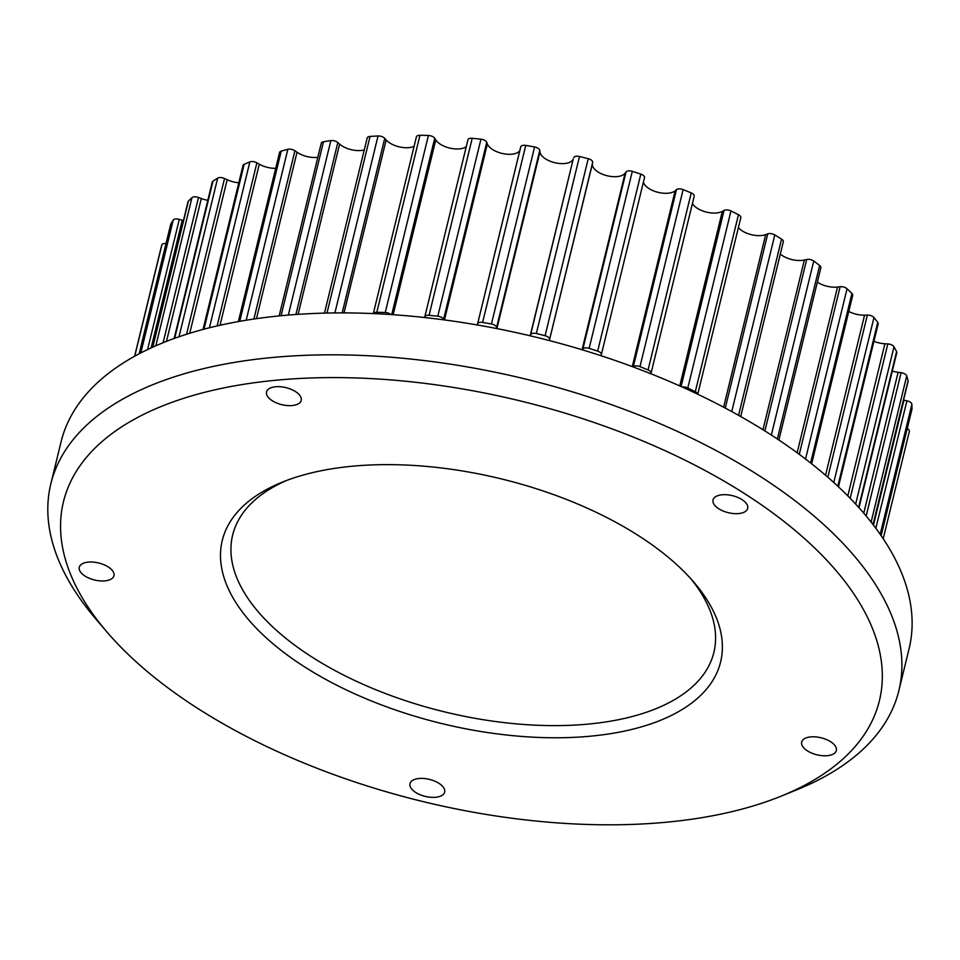 <?xml version="1.0" encoding="UTF-8"?>
<svg xmlns="http://www.w3.org/2000/svg" width="960" height="960" viewBox="0 0 960 960"><rect width="100%" height="100%" fill="white"/><g stroke="black" fill="none" stroke-linecap="round" stroke-linejoin="round"><path stroke-width="1.44" d="M691.08 579.036A247.668 121.584 13.7 0 1 713.88 652.404A247.668 121.584 13.7 0 1 444.468 711.864A247.668 121.584 13.7 0 1 232.644 535.092A247.668 121.584 13.7 0 1 286.644 480.444M348.336 466.62A256.464 125.904 -166.3 0 0 282.396 482.1A256.464 125.904 -166.3 0 0 284.196 652.716A256.464 125.904 -166.3 0 0 613.968 733.104A256.464 125.904 -166.3 0 0 694.092 582.456A256.464 125.904 -166.3 0 0 348.336 466.62M672.996 821.556A419.928 206.148 13.7 0 1 106.884 631.896A419.928 206.148 13.7 0 1 238.068 385.236A419.928 206.148 13.7 0 1 778.02 516.852A419.928 206.148 13.7 0 1 780.984 796.212A419.928 206.148 13.7 0 1 672.996 821.556M113.724 572.856A17.844 8.76 13.7 0 1 113.94 575.724A17.844 8.76 13.7 0 1 97.296 580.56A17.844 8.76 13.7 0 1 79.488 570.144A17.844 8.76 13.7 0 1 79.272 567.264A17.844 8.76 13.7 0 1 95.904 562.428A17.844 8.76 13.7 0 1 113.724 572.856M429.348 779.364A17.844 8.76 13.7 0 1 444.672 792.12A17.844 8.76 13.7 0 1 425.316 796.416A17.844 8.76 13.7 0 1 410.004 783.66A17.844 8.76 13.7 0 1 429.348 779.364M803.148 739.668A17.844 8.76 13.7 0 1 823.752 738.54A17.844 8.76 13.7 0 1 836.352 750.516A17.844 8.76 13.7 0 1 834.888 752.916A17.844 8.76 13.7 0 1 814.284 754.044A17.844 8.76 13.7 0 1 801.684 742.068A17.844 8.76 13.7 0 1 803.148 739.668M718.536 508.608A17.844 8.76 13.7 0 1 713.028 499.956A17.844 8.76 13.7 0 1 724.308 494.676A17.844 8.76 13.7 0 1 742.188 499.752A17.844 8.76 13.7 0 1 747.696 508.404A17.844 8.76 13.7 0 1 736.416 513.684A17.844 8.76 13.7 0 1 718.536 508.608M292.452 405.516A17.844 8.76 13.7 0 1 274.188 401.832A17.844 8.76 13.7 0 1 266.544 391.932A17.844 8.76 13.7 0 1 275.316 386.784A17.844 8.76 13.7 0 1 293.58 390.48A17.844 8.76 13.7 0 1 301.224 400.38A17.844 8.76 13.7 0 1 292.452 405.516M780.984 796.212L796.56 789.912A436.44 214.248 -166.3 0 0 898.872 690.588A436.44 214.248 -166.3 0 0 525.588 379.068A436.44 214.248 -166.3 0 0 50.832 483.864A436.44 214.248 -166.3 0 0 95.952 619.116L106.884 631.896M898.872 690.588L909.096 648.672A436.44 214.248 -166.3 0 0 535.812 337.152A436.44 214.248 -166.3 0 0 61.044 441.936L50.832 483.864M811.644 463.788L852.708 295.344A5.28 2.592 -166.3 0 0 851.916 293.448L810.6 462.96M848.784 311.436A17.172 8.424 -166.3 0 0 864.576 315.144L867.36 315.06L827.832 477.216M833.76 482.496L873.972 317.556A5.28 2.592 -166.3 0 0 867.36 315.06M873.972 317.556A385.26 189.12 13.7 0 1 877.752 322.344L837.804 486.216M838.452 486.828L878.184 323.844A5.28 2.592 -166.3 0 0 877.752 322.344M873.936 341.28A17.172 8.424 -166.3 0 0 884.904 343.764L887.82 343.92L850.176 498.324M855.66 504.096L894 346.812A5.28 2.592 -166.3 0 0 887.82 343.92M894 346.812A385.26 189.12 13.7 0 1 896.604 351.612L858.636 507.348M858.984 507.744L896.784 352.704A5.28 2.592 -166.3 0 0 896.604 351.612M892.308 371.052A17.172 8.424 -166.3 0 0 898.104 372.312L901.092 372.696L866.16 516M871.104 522.084L906.732 375.924A5.28 2.592 -166.3 0 0 901.092 372.696M906.732 375.924A385.26 189.12 13.7 0 1 908.1 380.652L873.024 524.544M873.168 524.736L908.112 381.348A5.28 2.592 -166.3 0 0 908.1 380.652M903.54 400.14A17.172 8.424 -166.3 0 0 903.912 400.212L906.912 400.824L875.844 528.276M880.2 534.312L911.88 404.316A5.28 2.592 -166.3 0 0 906.912 400.824M911.88 404.316A385.26 189.12 13.7 0 1 912 408.864L881.1 535.62M911.856 409.464A5.28 2.592 -166.3 0 0 911.964 409.176A5.28 2.592 -166.3 0 0 912 408.864M909.372 431.4A385.26 189.12 13.7 0 1 909.324 431.568L883.212 538.74L909.372 431.4A5.28 2.592 -166.3 0 0 907.248 428.544M160.74 249.084L134.616 356.244L160.704 249.264A385.26 189.12 13.7 0 1 160.74 249.084A385.26 189.12 13.7 0 1 161.844 244.968L134.736 356.184M166.032 243.504A5.28 2.592 -166.3 0 0 161.844 244.968M139.2 353.772L170.832 224.028A5.28 2.592 -166.3 0 0 170.7 224.364A5.28 2.592 -166.3 0 0 170.664 224.736M170.832 224.028A385.26 189.12 13.7 0 1 173.22 220.092L140.832 352.92M147.576 349.572L179.316 219.36A5.28 2.592 -166.3 0 0 173.22 220.092M179.316 219.36L182.244 220.236A17.172 8.424 -166.3 0 0 183.432 220.572M152.796 347.148L188.388 201.156A5.28 2.592 -166.3 0 0 188.004 201.816L152.544 347.256M188.388 201.156A385.26 189.12 13.7 0 1 191.952 197.664L155.844 345.792M163.092 342.732L198.504 197.484A5.28 2.592 -166.3 0 0 191.952 197.664M198.504 197.484L201.312 198.54A17.172 8.424 -166.3 0 0 207.828 200.292M174.672 338.292L212.988 181.128A5.28 2.592 -166.3 0 0 212.268 182.052L174.144 338.484M212.988 181.128A385.26 189.12 13.7 0 1 217.668 178.14L179.004 336.768M186.564 334.26L224.532 178.5A5.28 2.592 -166.3 0 0 217.668 178.14M224.532 178.5L227.16 179.724A17.172 8.424 -166.3 0 0 238.8 182.748M203.964 329.184L244.152 164.328A5.28 2.592 -166.3 0 0 243.012 165.492L203.04 329.436M244.152 164.328A385.26 189.12 13.7 0 1 249.852 161.904L209.412 327.78M217.128 325.92L256.896 162.816A5.28 2.592 -166.3 0 0 249.852 161.904M256.896 162.816L259.284 164.184A17.172 8.424 -166.3 0 0 275.712 168.324M239.748 321.324L281.232 151.116A5.28 2.592 -166.3 0 0 279.576 152.46L238.356 321.576M281.232 151.116A385.26 189.12 13.7 0 1 287.844 149.316L246.18 320.232M253.884 319.032L294.912 150.744A5.28 2.592 -166.3 0 0 287.844 149.316M294.912 150.744L297.024 152.232A17.172 8.424 -166.3 0 0 317.82 157.308M281.076 315.72L323.484 141.768A5.28 2.592 -166.3 0 0 321.252 143.232L279.156 315.912M323.484 141.768A385.26 189.12 13.7 0 1 330.852 140.604L288.324 315.072M295.908 314.484L337.824 142.536A5.28 2.592 -166.3 0 0 330.852 140.604M337.824 142.536L339.6 144.108A17.172 8.424 -166.3 0 0 364.26 149.94M326.988 313.056L370.044 136.452A5.28 2.592 -166.3 0 0 367.176 137.988L324.48 313.116M370.044 136.452A385.26 189.12 13.7 0 1 378.036 135.972L334.896 312.936M342.192 312.9L384.744 138.348A5.28 2.592 -166.3 0 0 378.036 135.972M384.744 138.348L386.16 139.968A17.172 8.424 -166.3 0 0 414.072 146.388M390.924 314.556A5.28 2.592 -166.3 0 0 385.248 312.516A385.26 189.12 -166.3 0 0 376.8 312.3L419.952 135.276A5.28 2.592 -166.3 0 0 416.4 136.848L373.32 313.584M419.952 135.276A385.26 189.12 13.7 0 1 428.4 135.492L385.248 312.516M391.74 314.604L434.724 138.276A5.28 2.592 -166.3 0 0 428.4 135.492M434.724 138.276L435.756 139.92A17.172 8.424 -166.3 0 0 450.252 148.2A17.172 8.424 -166.3 0 0 466.272 146.676M443.784 319.836L443.592 319.344A5.28 2.592 -166.3 0 0 437.796 316.2A385.26 189.12 -166.3 0 0 429.06 315.312L472.212 138.288A5.28 2.592 -166.3 0 0 467.94 139.812L424.788 316.836A5.28 2.592 -166.3 0 0 424.776 317.424L424.8 317.532M472.212 138.288A385.26 189.12 13.7 0 1 480.948 139.176L437.796 316.2M443.592 319.344L486.744 142.32A5.28 2.592 -166.3 0 0 480.948 139.176M486.744 142.32L487.368 143.94A17.172 8.424 -166.3 0 0 502.908 153.612A17.172 8.424 -166.3 0 0 519.792 150.744M496.74 328.548L496.596 327.408A5.28 2.592 -166.3 0 0 491.436 323.988A385.26 189.12 -166.3 0 0 482.604 322.428L525.756 145.416A5.28 2.592 -166.3 0 0 520.74 146.832A5.28 2.592 -166.3 0 0 520.716 147.048L477.66 323.652M525.756 145.416A385.26 189.12 13.7 0 1 534.588 146.964L491.436 323.988M496.596 327.408L539.76 150.396A5.28 2.592 -166.3 0 0 534.588 146.964M539.76 150.396L539.94 151.968A17.172 8.424 -166.3 0 0 555.732 162.9A17.172 8.424 -166.3 0 0 573.24 159.036L530.628 334.644A5.28 2.592 -166.3 0 1 536.328 333.528L579.48 156.504A5.28 2.592 -166.3 0 0 573.78 157.62M579.48 156.504A385.26 189.12 13.7 0 1 588.24 158.688L545.088 335.712A385.26 189.12 -166.3 0 0 536.328 333.528M549.324 340.548L592.668 162.324A5.28 2.592 -166.3 0 0 588.24 158.688M592.668 162.324L592.428 163.824A17.172 8.424 -166.3 0 0 605.82 175.392A17.172 8.424 -166.3 0 0 625.104 173.208L626.064 171.912L582.912 348.936A5.28 2.592 -166.3 0 1 589.14 348.36L632.304 171.336A5.28 2.592 -166.3 0 0 626.064 171.912M632.304 171.336A385.26 189.12 13.7 0 1 640.812 174.108L597.66 351.132A385.26 189.12 -166.3 0 0 589.14 348.36M644.4 177.888A5.28 2.592 -166.3 0 0 644.496 177.636A5.28 2.592 -166.3 0 0 640.812 174.108M643.428 182.028A17.172 8.424 -166.3 0 0 657.12 192.084A17.172 8.424 -166.3 0 0 675.144 190.776L676.488 189.636L633.336 366.66A5.28 2.592 -166.3 0 1 639.984 366.624L683.136 189.612A5.28 2.592 -166.3 0 0 676.488 189.636M683.136 189.612A385.26 189.12 13.7 0 1 691.224 192.912L648.072 369.936A385.26 189.12 -166.3 0 0 639.984 366.624M650.796 373.728A5.28 2.592 -166.3 0 0 651.06 373.2L694.212 196.188A5.28 2.592 -166.3 0 0 691.224 192.912M692.436 203.472A17.172 8.424 -166.3 0 0 705.876 211.956A17.172 8.424 -166.3 0 0 722.316 211.38L724.044 210.432L681.108 386.532M697.668 394.188A5.28 2.592 -166.3 0 0 695.304 391.74A385.26 189.12 -166.3 0 0 687.816 387.972L730.968 210.948A5.28 2.592 -166.3 0 0 724.044 210.432M730.968 210.948A385.26 189.12 13.7 0 1 738.468 214.716L695.304 391.74M697.764 394.236L740.808 217.692A5.28 2.592 -166.3 0 0 738.468 214.716M738.384 227.616A17.172 8.424 -166.3 0 0 765.684 234.624L767.736 233.868L725.268 408.072M731.748 411.564L774.804 234.924A5.28 2.592 -166.3 0 0 767.736 233.868M774.804 234.924A385.26 189.12 13.7 0 1 781.56 239.076L738.588 415.344M740.7 416.532L783.312 241.716A5.28 2.592 -166.3 0 0 781.56 239.076M780.312 254.016A17.172 8.424 -166.3 0 0 804.36 260.004L806.7 259.476L764.904 430.944M771.348 435.048L813.756 261.036A5.28 2.592 -166.3 0 0 806.7 259.476M813.756 261.036A385.26 189.12 13.7 0 1 819.636 265.5L777.348 438.972M778.884 439.992L820.86 267.78A5.28 2.592 -166.3 0 0 819.636 265.5M817.356 282.144A17.172 8.424 -166.3 0 0 837.54 287.028L840.132 286.716L799.272 454.332M805.536 459.036L847.044 288.78A5.28 2.592 -166.3 0 0 840.132 286.716M847.044 288.78A385.26 189.12 13.7 0 1 851.916 293.448M687.816 387.972A5.28 2.592 -166.3 0 0 682.2 387.024M651.06 373.2A5.28 2.592 -166.3 0 0 648.072 369.936M597.66 351.132A5.28 2.592 -166.3 0 1 601.344 354.66A5.28 2.592 -166.3 0 1 601.248 354.912L600.888 355.668M582.252 349.812L582.912 348.936M549.516 339.348A5.28 2.592 -166.3 0 0 545.088 335.712M530.184 335.796L530.628 334.644M482.604 322.428A5.28 2.592 -166.3 0 0 477.588 323.856A5.28 2.592 -166.3 0 0 477.564 324.06L477.492 324.996M429.06 315.312A5.28 2.592 -166.3 0 0 424.788 316.836M376.8 312.3A5.28 2.592 -166.3 0 0 373.356 313.584M864.576 315.144L825.552 475.248M837.54 287.028L797.148 452.76M804.36 260.004L762.984 429.744M765.684 234.624L723.612 407.196M722.316 211.38L679.764 385.932M675.144 190.776L632.268 366.612M625.104 173.208L582.072 349.752M573.24 159.036L530.16 335.784M903.912 400.212L873.456 525.12M898.104 372.312L863.76 513.168M592.428 163.824L549.348 340.56M539.94 151.968L496.896 328.584M487.368 143.94L444.468 319.92M435.756 139.92L393.144 314.7M386.16 139.968L344.004 312.9M339.6 144.108L298.104 314.34M297.024 152.232L256.452 318.66M259.284 164.184L220.02 325.272M227.16 179.724L189.732 333.264M201.312 198.54L166.488 341.376M182.244 220.236L151.128 347.904M884.904 343.764L847.812 495.912M601.344 354.66L644.496 177.636M520.74 146.832L477.588 323.856M170.7 224.364L139.14 353.808M881.124 535.668L911.964 409.176"/></g></svg>
